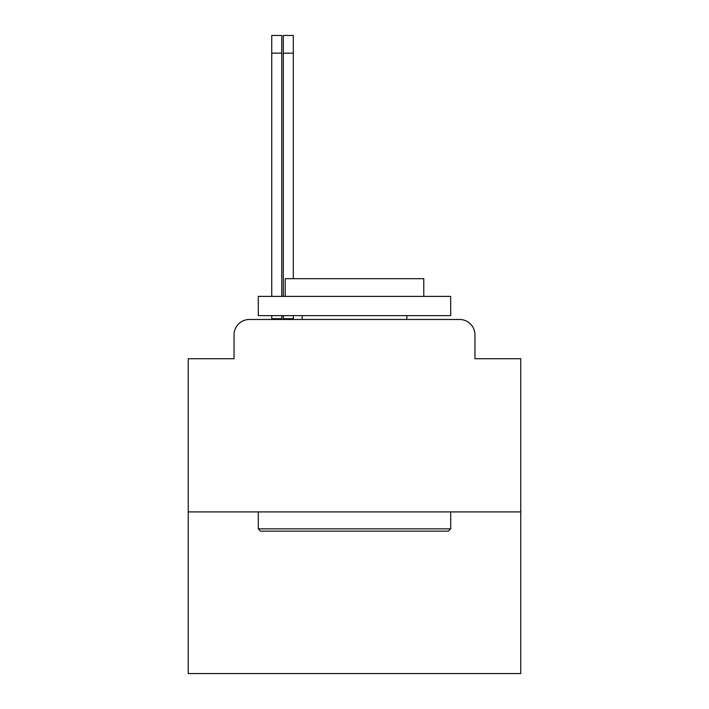 <?xml version="1.0" encoding="UTF-8"?>
<svg xmlns="http://www.w3.org/2000/svg" width="709" height="709" viewBox="0 0 709 709"><rect width="100%" height="100%" fill="white"/><g stroke="black" fill="none" stroke-linecap="round" stroke-linejoin="round"><path stroke-width="1.06" d="M234.041 334.87L234.041 358.736L234.041 334.87A15.394 15.394 0 0 1 249.435 319.475L283.299 319.475L283.299 318.704L293.304 318.704L293.304 319.475L294.465 319.475M520.76 511.907L188.239 511.907L188.239 673.55L520.76 673.55L520.76 358.736L474.959 358.736L474.959 334.87A15.394 15.394 0 0 0 459.565 319.475L249.435 319.475M188.239 511.907L188.239 358.736L234.041 358.736M474.959 350.264L474.959 358.736M414.535 319.475L459.565 319.475M271.751 319.475L271.751 318.704L281.765 318.704L281.765 319.475M271.751 296.389L271.751 35.45L281.765 35.45L281.765 296.389M281.765 315.629L281.765 318.704M271.751 318.704L271.751 315.629M283.299 296.389L283.299 35.45L293.304 35.45L293.304 278.681M293.304 315.629L293.304 318.704M283.299 318.704L283.299 315.629M448.372 531.147L260.628 531.147M448.407 531.147L450.711 528.843L258.289 528.843L258.289 511.907M450.685 296.389L450.711 315.629L258.289 315.629L258.289 296.389L450.685 296.389M423.778 296.389L423.778 278.681L285.222 278.681L285.222 296.389M271.751 53.157L281.765 53.157M283.299 53.157L293.304 53.157M450.711 511.907L450.711 528.843M406.842 315.629L406.842 319.475M302.158 315.629L302.158 319.475M260.593 531.147L258.289 528.843"/></g></svg>
